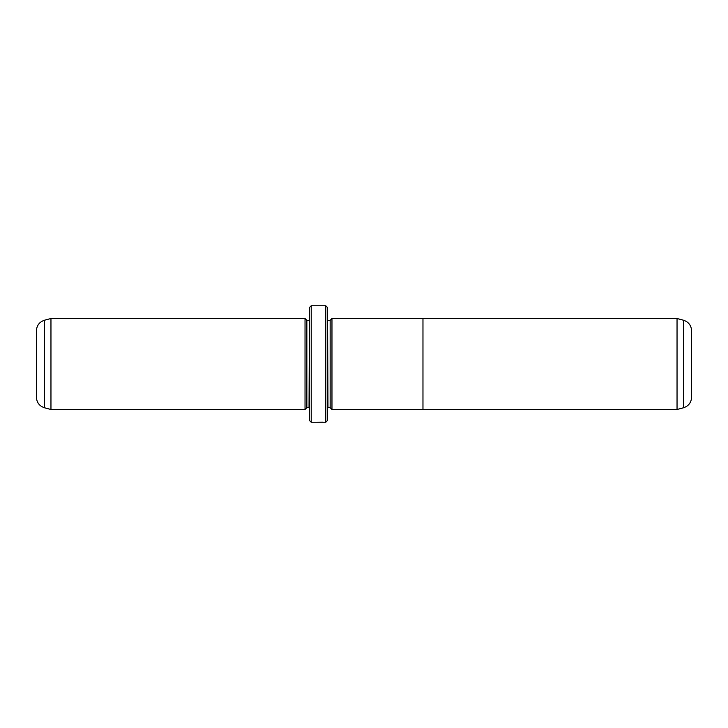 <?xml version="1.0" encoding="UTF-8"?>
<svg xmlns="http://www.w3.org/2000/svg" width="728" height="728" viewBox="0 0 728 728"><rect width="100%" height="100%" fill="white"/><g stroke="black" fill="none" stroke-linecap="round" stroke-linejoin="round"><path stroke-width="1.09" d="M677.04 409.5L677.04 318.5L422.968 318.5L422.968 409.518L677.04 409.5L683.51 407.771L683.51 320.229C688.579 321.931 691.272 325.443 691.6 330.785L691.6 397.215C691.272 402.557 688.579 406.069 683.51 407.771M331.968 409.5L330.148 407.68L330.148 320.32L331.968 318.5L331.968 409.518L422.968 409.518M323.168 422.14L312.658 422.24L325.78 422.24L325.78 305.76L311.22 305.76L311.22 422.24L309.4 420.42L309.4 307.58L311.22 305.76M305.032 409.5L305.032 318.5L50.96 318.5L50.96 409.5L305.032 409.5L306.852 407.68L306.852 320.32L305.032 318.5M44.49 407.771C39.421 406.078 36.728 402.557 36.4 397.215L36.4 330.785C36.728 325.443 39.421 321.922 44.49 320.229L44.49 407.771L50.96 409.5M325.78 305.76L327.6 307.58L327.6 420.42L325.78 422.24M330.148 407.68L327.964 407.68L327.6 320.284M306.852 407.68L309.036 407.68L309.4 320.284M323.159 422.24L311.22 422.24M309.036 320.32L306.852 320.32M44.49 320.229L50.96 318.5M330.148 320.32L327.964 320.32M331.968 318.482L422.968 318.482M683.51 320.229L677.04 318.5"/></g></svg>
